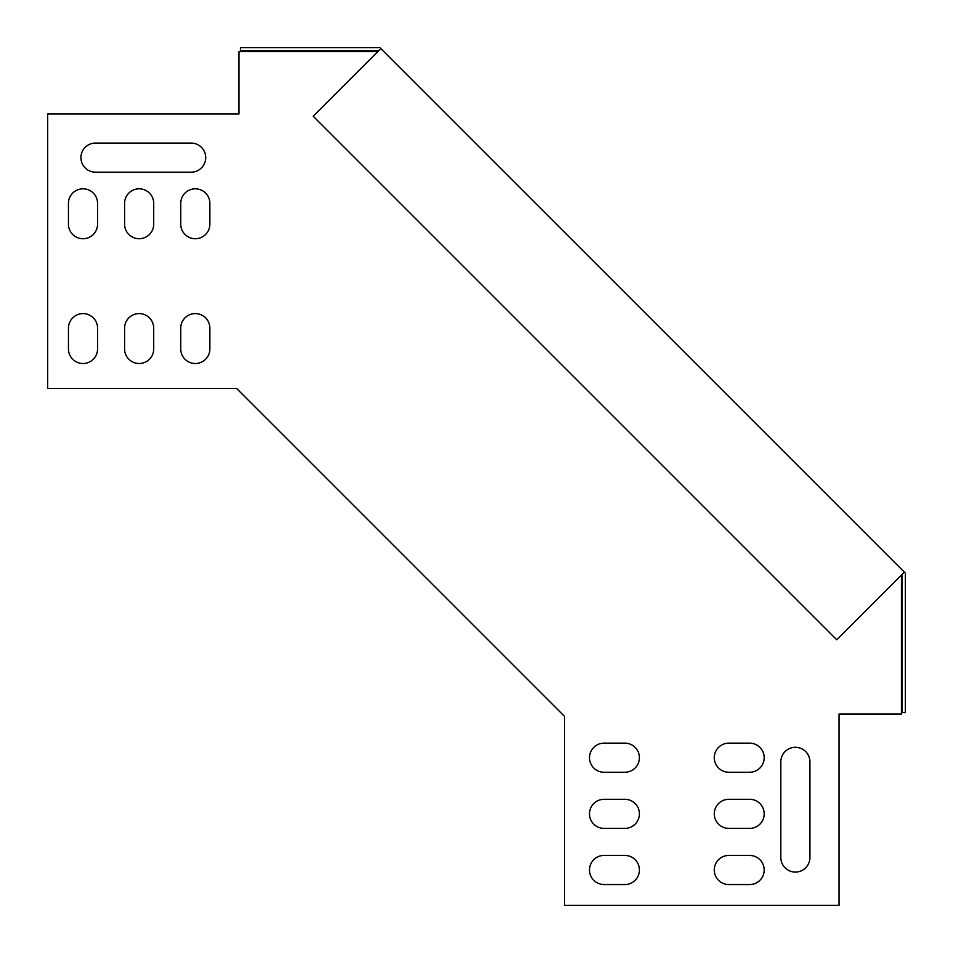 <?xml version="1.0" encoding="UTF-8"?>
<svg xmlns="http://www.w3.org/2000/svg" width="953" height="953" viewBox="0 0 953 953"><rect width="100%" height="100%" fill="white"/><g stroke="black" fill="none" stroke-linecap="round" stroke-linejoin="round"><path stroke-width="1.43" d="M180.748 224.169A14.557 14.557 0 0 0 195.305 238.726A14.557 14.557 0 0 0 209.863 224.169A14.557 14.557 0 0 1 195.305 238.726A14.557 14.557 0 0 1 180.748 224.169L180.748 203.37A14.557 14.557 0 0 1 195.305 188.813A14.557 14.557 0 0 1 209.863 203.37A14.557 14.557 0 0 0 195.305 188.813A14.557 14.557 0 0 0 180.748 203.37M180.748 348.953A14.557 14.557 0 0 0 195.305 363.51A14.557 14.557 0 0 0 209.863 348.953A14.557 14.557 0 0 1 195.305 363.51A14.557 14.557 0 0 1 180.748 348.953L180.748 328.154A14.557 14.557 0 0 1 195.305 313.597A14.557 14.557 0 0 1 209.863 328.154A14.557 14.557 0 0 0 195.305 313.597A14.557 14.557 0 0 0 180.748 328.154M124.593 224.169A14.557 14.557 0 0 0 139.15 238.726A14.557 14.557 0 0 0 153.707 224.169A14.557 14.557 0 0 1 139.15 238.726A14.557 14.557 0 0 1 124.593 224.169L124.593 203.37A14.557 14.557 0 0 1 139.15 188.813A14.557 14.557 0 0 1 153.707 203.37A14.557 14.557 0 0 0 139.15 188.813A14.557 14.557 0 0 0 124.593 203.37M124.593 348.953A14.557 14.557 0 0 0 139.15 363.51A14.557 14.557 0 0 0 153.707 348.953A14.557 14.557 0 0 1 139.15 363.51A14.557 14.557 0 0 1 124.593 348.953L124.593 328.154A14.557 14.557 0 0 1 139.15 313.597A14.557 14.557 0 0 1 153.707 328.154A14.557 14.557 0 0 0 139.15 313.597A14.557 14.557 0 0 0 124.593 328.154M68.449 224.169A14.557 14.557 0 0 0 83.006 238.726A14.557 14.557 0 0 0 97.563 224.169A14.557 14.557 0 0 1 83.006 238.726A14.557 14.557 0 0 1 68.449 224.169L68.449 203.37A14.557 14.557 0 0 1 83.006 188.813A14.557 14.557 0 0 1 97.563 203.37A14.557 14.557 0 0 0 83.006 188.813A14.557 14.557 0 0 0 68.449 203.37M95.479 143.069A14.557 14.557 0 0 0 80.922 157.626A14.557 14.557 0 0 0 95.479 172.183A14.557 14.557 0 0 1 80.922 157.626A14.557 14.557 0 0 1 95.479 143.069L191.148 143.069A14.557 14.557 0 0 1 205.705 157.626A14.557 14.557 0 0 1 191.148 172.183A14.557 14.557 0 0 0 205.705 157.626A14.557 14.557 0 0 0 191.148 143.069M68.449 348.953A14.557 14.557 0 0 0 83.006 363.51A14.557 14.557 0 0 0 97.563 348.953A14.557 14.557 0 0 1 83.006 363.51A14.557 14.557 0 0 1 68.449 348.953L68.449 328.154A14.557 14.557 0 0 1 83.006 313.597A14.557 14.557 0 0 1 97.563 328.154A14.557 14.557 0 0 0 83.006 313.597A14.557 14.557 0 0 0 68.449 328.154M604.047 772.252A14.557 14.557 0 0 1 589.49 757.695A14.557 14.557 0 0 1 604.047 743.137A14.557 14.557 0 0 0 589.49 757.695A14.557 14.557 0 0 0 604.047 772.252L624.846 772.252A14.557 14.557 0 0 0 639.403 757.695A14.557 14.557 0 0 0 624.846 743.137A14.557 14.557 0 0 1 639.403 757.695A14.557 14.557 0 0 1 624.846 772.252M604.047 828.407A14.557 14.557 0 0 1 589.49 813.85A14.557 14.557 0 0 1 604.047 799.293A14.557 14.557 0 0 0 589.49 813.85A14.557 14.557 0 0 0 604.047 828.407L624.846 828.407A14.557 14.557 0 0 0 639.403 813.85A14.557 14.557 0 0 0 624.846 799.293A14.557 14.557 0 0 1 639.403 813.85A14.557 14.557 0 0 1 624.846 828.407M809.931 857.521A14.557 14.557 0 0 1 795.374 872.078A14.557 14.557 0 0 1 780.817 857.521A14.557 14.557 0 0 0 795.374 872.078A14.557 14.557 0 0 0 809.931 857.521L809.931 761.852A14.557 14.557 0 0 0 795.374 747.295A14.557 14.557 0 0 0 780.817 761.852A14.557 14.557 0 0 1 795.374 747.295A14.557 14.557 0 0 1 809.931 761.852M604.047 884.551A14.557 14.557 0 0 1 589.49 869.994A14.557 14.557 0 0 1 604.047 855.437A14.557 14.557 0 0 0 589.49 869.994A14.557 14.557 0 0 0 604.047 884.551L624.846 884.551A14.557 14.557 0 0 0 639.403 869.994A14.557 14.557 0 0 0 624.846 855.437A14.557 14.557 0 0 1 639.403 869.994A14.557 14.557 0 0 1 624.846 884.551M728.831 884.551A14.557 14.557 0 0 1 714.274 869.994A14.557 14.557 0 0 1 728.831 855.437A14.557 14.557 0 0 0 714.274 869.994A14.557 14.557 0 0 0 728.831 884.551L749.63 884.551A14.557 14.557 0 0 0 764.187 869.994A14.557 14.557 0 0 0 749.63 855.437A14.557 14.557 0 0 1 764.187 869.994A14.557 14.557 0 0 1 749.63 884.551M728.831 828.407A14.557 14.557 0 0 1 714.274 813.85A14.557 14.557 0 0 1 728.831 799.293A14.557 14.557 0 0 0 714.274 813.85A14.557 14.557 0 0 0 728.831 828.407L749.63 828.407A14.557 14.557 0 0 0 764.187 813.85A14.557 14.557 0 0 0 749.63 799.293A14.557 14.557 0 0 1 764.187 813.85A14.557 14.557 0 0 1 749.63 828.407M728.831 772.252A14.557 14.557 0 0 1 714.274 757.695A14.557 14.557 0 0 1 728.831 743.137A14.557 14.557 0 0 0 714.274 757.695A14.557 14.557 0 0 0 728.831 772.252L749.63 772.252A14.557 14.557 0 0 0 764.187 757.695A14.557 14.557 0 0 0 749.63 743.137A14.557 14.557 0 0 1 764.187 757.695A14.557 14.557 0 0 1 749.63 772.252M377.043 52.451L376.161 51.557L238.977 51.557L238.977 113.955L47.65 113.955L47.65 388.467L236.594 388.467L564.533 716.406L236.594 388.467M209.863 328.154L209.863 348.953M153.707 328.154L153.707 348.953M191.148 172.183L95.479 172.183M749.63 743.137L728.831 743.137M749.63 799.293L728.831 799.293M749.63 855.437L728.831 855.437M624.846 743.137L604.047 743.137M900.549 575.957L901.443 576.839L901.443 714.023L839.045 714.023L839.045 905.35L564.533 905.35L564.533 716.406M624.846 855.437L604.047 855.437M780.817 761.852L780.817 857.521M624.846 799.293L604.047 799.293M97.563 328.154L97.563 348.953M97.563 203.37L97.563 224.169M153.707 203.37L153.707 224.169M209.863 203.37L209.863 224.169M378.52 50.974L240.43 50.974L240.43 47.65L379.89 47.65L380.866 48.627L905.35 573.11L905.35 712.57L902.026 712.57L902.026 574.48M904.373 572.134L836.734 639.773L313.227 116.266L380.866 48.627"/></g></svg>
